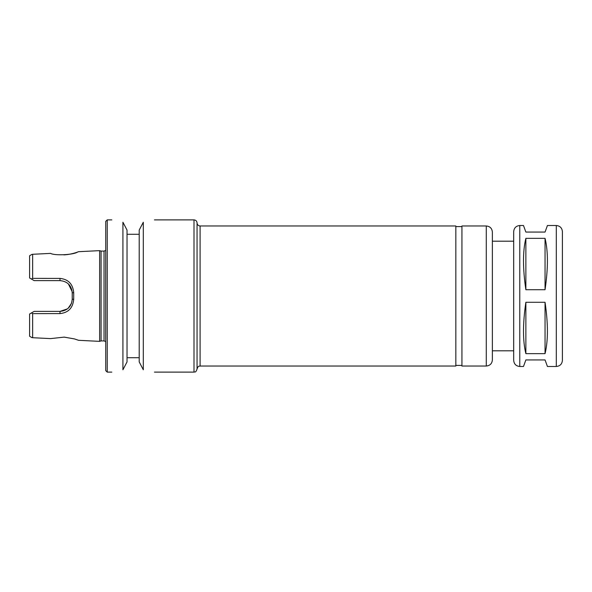 <?xml version="1.0" encoding="UTF-8"?>
<svg xmlns="http://www.w3.org/2000/svg" width="592" height="592" viewBox="0 0 592 592"><rect width="100%" height="100%" fill="white"/><g stroke="black" fill="none" stroke-linecap="round" stroke-linejoin="round"><path stroke-width="0.89" d="M519.776 225.515L519.776 366.485C516.076 366.122 514.048 364.095 513.686 360.395L513.686 231.605C514.048 227.905 516.076 225.878 519.776 225.515L523.483 225.515L525.866 232.064L545.047 232.064L547.43 225.515L556.31 225.515C560.01 225.878 562.037 227.905 562.4 231.605L562.4 360.395C562.037 364.095 560.01 366.122 556.31 366.485L556.31 225.515M519.776 366.485L523.483 366.485L525.866 359.936L545.047 359.936L547.43 366.485L556.31 366.485M545.047 302.283C548.199 323.743 548.199 340.866 545.047 353.653L525.866 353.653C522.706 340.866 522.706 323.743 525.866 302.283L545.047 302.283L545.047 353.653M545.047 238.347C548.199 251.134 548.199 268.257 545.047 289.717L525.866 289.717C522.706 268.257 522.706 251.134 525.866 238.347L545.047 238.347L545.047 289.717M525.866 353.653L525.866 302.283M525.866 289.717L525.866 238.347M513.686 360.395L513.686 241.196L492.374 241.196M492.374 232.064L492.374 359.936C492.011 363.636 489.984 365.664 486.284 366.026L486.284 225.974C489.984 226.336 492.011 228.364 492.374 232.064M486.284 366.026L461.93 366.026L461.93 225.974L486.284 225.974M455.84 226.581L461.93 226.581M455.84 225.974L455.84 366.026L200.096 366.026C199.193 366.611 198.498 364.909 197.055 369.068L197.055 222.932C197.232 224.782 198.246 225.796 200.096 225.974L455.84 225.974M154.431 219.884L194.006 219.884C195.856 220.069 196.87 221.082 197.055 222.932M143.308 369.778C157.886 372.686 157.886 372.686 143.308 369.778L143.308 222.222C157.886 219.314 157.886 219.314 143.308 222.222L139.201 230.088L139.201 361.912L143.308 369.778M122.921 369.778C108.343 372.686 108.343 372.686 122.921 369.778L127.028 361.912L127.028 230.088L122.921 222.222L122.921 369.778M127.028 357.709L139.201 357.709M107.233 219.884L107.233 372.116L105.716 370.592L105.716 221.408L107.233 219.884L111.807 219.884M122.921 222.222C108.343 219.314 108.343 219.314 122.921 222.222M139.201 234.291L127.028 234.291M105.716 370.592L105.716 244.244M105.716 250.423L104.037 251.089L104.037 340.911L105.716 341.577M104.037 340.911L101.077 340.911L101.077 251.089L104.037 251.089M101.077 251.089L99.626 250.638L99.626 341.362L101.077 340.911M49.691 338.565L32.641 337.714L50.623 338.609L64.158 337.122L74.37 338.898L78.618 340.311L99.626 341.362M32.641 254.286L50.623 253.391L32.641 254.286L32.641 278.381L31.398 279.024L34.166 280.623L60.044 280.623C67.451 281.341 71.506 285.403 72.224 292.803L72.224 299.197C71.514 306.589 67.451 310.652 60.044 311.377L34.166 311.377L31.398 312.976L32.641 313.619L59.962 313.597C68.317 312.739 72.897 307.981 73.704 299.323L73.704 292.677C72.89 284.012 68.317 279.254 59.962 278.403L32.641 278.381M50.623 253.391C54.464 255.781 73.371 254.9 77.485 252.103C81.74 250.305 73.948 254.316 63.914 254.893L67.666 254.545M78.618 251.689L99.626 250.638M32.641 313.619L32.641 337.714M29.6 277.988L31.398 279.024L29.6 277.988L29.6 255.744L32.064 254.316M68.376 283.923L72.165 291.619M71.484 303.348L68.191 308.24M67.451 308.861L60.044 311.377L59.962 313.597M29.6 314.012L31.398 312.976L29.6 314.012L29.6 336.256L32.064 337.684M200.096 225.974L200.096 366.026M194.006 219.884L194.006 372.116C194.923 371.495 195.552 373.3 197.055 369.068M72.224 299.197L73.704 299.323M72.224 292.803L73.704 292.677M60.044 280.623L59.962 278.403M492.374 350.804L513.686 350.804M455.84 365.419L461.93 365.419M154.431 372.116L194.006 372.116M107.233 372.116L111.807 372.116"/></g></svg>
